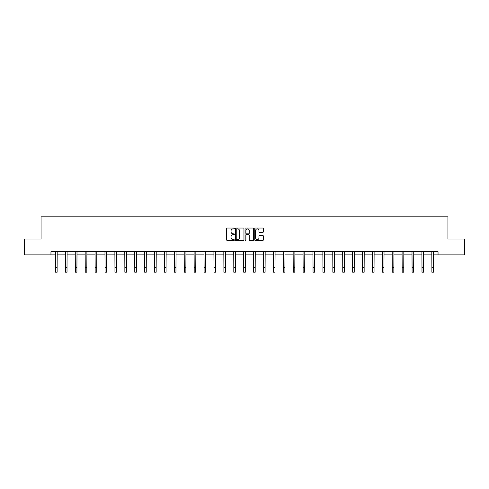 <?xml version="1.0" encoding="UTF-8"?>
<svg xmlns="http://www.w3.org/2000/svg" width="489" height="489" viewBox="0 0 489 489"><rect width="100%" height="100%" fill="white"/><g stroke="black" fill="none" stroke-linecap="round" stroke-linejoin="round"><path stroke-width="0.73" d="M234.341 228.461A0.434 0.434 0 0 0 233.907 228.027L227.287 228.027A0.623 0.623 0 0 0 226.664 228.65L226.664 239.867A0.623 0.623 0 0 0 227.287 240.49L233.907 240.49A0.434 0.434 0 0 0 234.341 240.05A0.434 0.434 0 0 0 233.907 239.616L233.051 239.616A1.993 1.993 0 0 1 231.052 237.623L231.052 236.688A1.993 1.993 0 0 1 233.051 234.689L233.907 234.689A0.434 0.434 0 0 0 234.341 234.255A0.434 0.434 0 0 0 233.907 233.821L233.051 233.821A1.993 1.993 0 0 1 231.052 231.829L231.052 230.894A1.993 1.993 0 0 1 233.051 228.895L233.907 228.895A0.434 0.434 0 0 0 234.341 228.461M262.715 232.416A0.623 0.623 0 0 0 263.333 231.792L263.333 228.65A0.623 0.623 0 0 0 262.715 228.027L255.362 228.027A0.623 0.623 0 0 0 254.738 228.65L254.738 239.867A0.623 0.623 0 0 0 255.362 240.49L262.715 240.49A0.623 0.623 0 0 0 263.333 239.867L263.333 236.065A0.623 0.623 0 0 0 262.715 235.441L259.567 235.441A0.623 0.623 0 0 0 258.944 236.065L258.944 237.947A1.669 1.669 0 0 1 257.275 239.616A1.669 1.669 0 0 1 255.606 237.947L255.606 230.563A1.669 1.669 0 0 1 257.275 228.895A1.669 1.669 0 0 1 258.944 230.563L258.944 231.792A0.623 0.623 0 0 0 259.567 232.416L262.715 232.416M50.954 254.891L24.45 254.891L24.45 239.017L41.052 239.017L41.052 216.798L447.948 216.798L447.948 239.017L464.55 239.017L464.55 254.891L438.046 254.891L438.046 251.713L50.954 251.713L50.954 254.891L55.526 254.891M243.956 228.65A0.623 0.623 0 0 0 243.333 228.027L235.979 228.027A0.623 0.623 0 0 0 235.356 228.65L235.356 239.867A0.623 0.623 0 0 0 235.979 240.49L243.333 240.49A0.623 0.623 0 0 0 243.956 239.867L243.956 228.65M245.667 228.027L253.021 228.027A0.623 0.623 0 0 1 253.644 228.65L253.644 239.867A0.623 0.623 0 0 1 253.021 240.49L249.873 240.49A0.623 0.623 0 0 1 249.249 239.867L249.249 235.313A0.623 0.623 0 0 0 248.626 234.689L246.542 234.689A0.623 0.623 0 0 0 245.918 235.313L245.918 240.05A0.434 0.434 0 0 1 245.484 240.49A0.434 0.434 0 0 1 245.044 240.05L245.044 228.65A0.623 0.623 0 0 1 245.667 228.027M57.115 254.891L65.434 254.891M67.017 254.891L75.337 254.891M76.926 254.891L85.239 254.891M86.828 254.891L95.141 254.891M96.73 254.891L105.049 254.891M106.633 254.891L114.952 254.891M116.541 254.891L124.854 254.891M126.443 254.891L134.762 254.891M136.345 254.891L144.665 254.891M146.254 254.891L154.567 254.891M156.156 254.891L164.475 254.891M166.058 254.891L174.377 254.891M175.967 254.891L184.28 254.891M185.869 254.891L194.188 254.891M195.771 254.891L204.09 254.891M205.68 254.891L213.993 254.891M215.582 254.891L223.901 254.891M225.484 254.891L233.803 254.891M235.392 254.891L243.705 254.891M245.295 254.891L253.608 254.891M255.197 254.891L263.516 254.891M265.099 254.891L273.418 254.891M275.007 254.891L283.32 254.891M284.91 254.891L293.229 254.891M294.812 254.891L303.131 254.891M304.72 254.891L313.033 254.891M314.623 254.891L322.942 254.891M324.525 254.891L332.844 254.891M334.433 254.891L342.746 254.891M344.335 254.891L352.655 254.891M354.238 254.891L362.557 254.891M364.146 254.891L372.459 254.891M374.048 254.891L382.367 254.891M383.951 254.891L392.27 254.891M393.859 254.891L402.172 254.891M403.761 254.891L412.074 254.891M413.663 254.891L421.983 254.891M423.566 254.891L431.885 254.891M433.474 254.891L438.046 254.891M236.664 228.895A0.434 0.434 0 0 0 236.23 229.335L236.23 239.182A0.434 0.434 0 0 0 236.664 239.616L237.568 239.616A1.993 1.993 0 0 0 239.561 237.623L239.561 230.894A1.993 1.993 0 0 0 237.568 228.895L236.664 228.895M249.249 230.594A1.669 1.669 0 0 0 247.587 228.925A1.669 1.669 0 0 0 245.918 230.594L245.918 233.198A0.623 0.623 0 0 0 246.542 233.821L248.626 233.821A0.623 0.623 0 0 0 249.249 233.198L249.249 230.594M55.446 251.713L55.526 267.44L57.115 267.44L57.195 251.713M55.526 267.44L55.526 272.202L57.115 272.202L57.115 267.44M65.349 251.713L65.434 267.44L67.017 267.44L67.097 251.713M65.434 267.44L65.434 272.202L67.017 272.202L67.017 267.44M75.257 251.713L75.337 267.44L76.926 267.44L77.005 251.713M75.337 267.44L75.337 272.202L76.926 272.202L76.926 267.44M85.159 251.713L85.239 267.44L86.828 267.44L86.908 251.713M85.239 267.44L85.239 272.202L86.828 272.202L86.828 267.44M95.062 251.713L95.141 267.44L96.73 267.44L96.81 251.713M95.141 267.44L95.141 272.202L96.73 272.202L96.73 267.44M104.97 251.713L105.049 267.44L106.633 267.44L106.718 251.713M105.049 267.44L105.049 272.202L106.633 272.202L106.633 267.44M114.872 251.713L114.952 267.44L116.541 267.44L116.62 251.713M114.952 267.44L114.952 272.202L116.541 272.202L116.541 267.44M124.774 251.713L124.854 267.44L126.443 267.44L126.523 251.713M124.854 267.44L124.854 272.202L126.443 272.202L126.443 267.44M134.683 251.713L134.762 267.44L136.345 267.44L136.431 251.713M134.762 267.44L134.762 272.202L136.345 272.202L136.345 267.44M144.585 251.713L144.665 267.44L146.254 267.44L146.333 251.713M144.665 267.44L144.665 272.202L146.254 272.202L146.254 267.44M154.487 251.713L154.567 267.44L156.156 267.44L156.235 251.713M154.567 267.44L154.567 272.202L156.156 272.202L156.156 267.44M164.396 251.713L164.475 267.44L166.058 267.44L166.144 251.713M164.475 267.44L164.475 272.202L166.058 272.202L166.058 267.44M174.298 251.713L174.377 267.44L175.967 267.44L176.046 251.713M174.377 267.44L174.377 272.202L175.967 272.202L175.967 267.44M184.2 251.713L184.28 267.44L185.869 267.44L185.948 251.713M184.28 267.44L184.28 272.202L185.869 272.202L185.869 267.44M194.102 251.713L194.188 267.44L195.771 267.44L195.851 251.713M194.188 267.44L194.188 272.202L195.771 272.202L195.771 267.44M204.011 251.713L204.09 267.44L205.68 267.44L205.759 251.713M204.09 267.44L204.09 272.202L205.68 272.202L205.68 267.44M213.913 251.713L213.993 267.44L215.582 267.44L215.661 251.713M213.993 267.44L213.993 272.202L215.582 272.202L215.582 267.44M223.815 251.713L223.901 267.44L225.484 267.44L225.563 251.713M223.901 267.44L223.901 272.202L225.484 272.202L225.484 267.44M233.724 251.713L233.803 267.44L235.392 267.44L235.472 251.713M233.803 267.44L233.803 272.202L235.392 272.202L235.392 267.44M243.626 251.713L243.705 267.44L245.295 267.44L245.374 251.713M243.705 267.44L243.705 272.202L245.295 272.202L245.295 267.44M253.528 251.713L253.608 267.44L255.197 267.44L255.276 251.713M253.608 267.44L253.608 272.202L255.197 272.202L255.197 267.44M263.437 251.713L263.516 267.44L265.099 267.44L265.185 251.713M263.516 267.44L263.516 272.202L265.099 272.202L265.099 267.44M273.339 251.713L273.418 267.44L275.007 267.44L275.087 251.713M273.418 267.44L273.418 272.202L275.007 272.202L275.007 267.44M283.241 251.713L283.32 267.44L284.91 267.44L284.989 251.713M283.32 267.44L283.32 272.202L284.91 272.202L284.91 267.44M293.149 251.713L293.229 267.44L294.812 267.44L294.898 251.713M293.229 267.44L293.229 272.202L294.812 272.202L294.812 267.44M303.052 251.713L303.131 267.44L304.72 267.44L304.8 251.713M303.131 267.44L303.131 272.202L304.72 272.202L304.72 267.44M312.954 251.713L313.033 267.44L314.623 267.44L314.702 251.713M313.033 267.44L313.033 272.202L314.623 272.202L314.623 267.44M322.856 251.713L322.942 267.44L324.525 267.44L324.604 251.713M322.942 267.44L322.942 272.202L324.525 272.202L324.525 267.44M332.764 251.713L332.844 267.44L334.433 267.44L334.513 251.713M332.844 267.44L332.844 272.202L334.433 272.202L334.433 267.44M342.667 251.713L342.746 267.44L344.335 267.44L344.415 251.713M342.746 267.44L342.746 272.202L344.335 272.202L344.335 267.44M352.569 251.713L352.655 267.44L354.238 267.44L354.317 251.713M352.655 267.44L352.655 272.202L354.238 272.202L354.238 267.44M362.477 251.713L362.557 267.44L364.146 267.44L364.226 251.713M362.557 267.44L362.557 272.202L364.146 272.202L364.146 267.44M372.38 251.713L372.459 267.44L374.048 267.44L374.128 251.713M372.459 267.44L372.459 272.202L374.048 272.202L374.048 267.44M382.282 251.713L382.367 267.44L383.951 267.44L384.03 251.713M382.367 267.44L382.367 272.202L383.951 272.202L383.951 267.44M392.19 251.713L392.27 267.44L393.859 267.44L393.938 251.713M392.27 267.44L392.27 272.202L393.859 272.202L393.859 267.44M402.092 251.713L402.172 267.44L403.761 267.44L403.841 251.713M402.172 267.44L402.172 272.202L403.761 272.202L403.761 267.44M411.995 251.713L412.074 267.44L413.663 267.44L413.743 251.713M412.074 267.44L412.074 272.202L413.663 272.202L413.663 267.44M421.903 251.713L421.983 267.44L423.566 267.44L423.651 251.713M421.983 267.44L421.983 272.202L423.566 272.202L423.566 267.44M431.805 251.713L431.885 267.44L433.474 267.44L433.554 251.713M431.885 267.44L431.885 272.202L433.474 272.202L433.474 267.44"/></g></svg>
